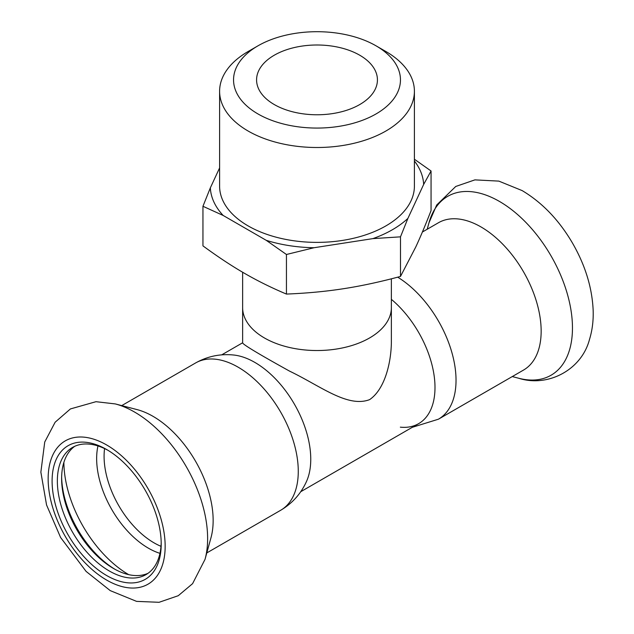 <?xml version="1.0" encoding="UTF-8"?>
<svg xmlns="http://www.w3.org/2000/svg" width="634" height="634" viewBox="0 0 634 634"><rect width="100%" height="100%" fill="white"/><g stroke="black" fill="none" stroke-linecap="round" stroke-linejoin="round"><path stroke-width="0.95" d="M391.368 278.809L391.368 307.593A74.368 42.938 180 0 1 369.59 337.954A74.368 42.938 0 0 0 391.368 307.593L391.368 342.931C390.988 363.544 384.592 389.474 369.59 399.642C347.543 407.995 320.336 385.876 289.635 371.167C259.021 354.192 243.353 344.785 242.632 342.931L242.632 307.593A74.368 42.938 0 0 0 288.541 347.258A74.368 42.938 0 0 0 369.59 337.954A74.368 42.938 180 0 1 264.418 337.954A74.368 42.938 180 0 1 242.632 307.593L242.632 272.232M74.764 446.281A73.441 42.399 -120 0 0 61.625 478.559A73.441 42.399 -120 0 0 113.557 568.508A73.441 42.399 -120 0 0 148.079 573.271M107.986 450.314A73.441 42.399 -120 0 0 72.561 447.414A73.441 42.399 -120 0 0 72.561 532.211A73.441 42.399 -120 0 0 146.002 574.61A73.441 42.399 -120 0 0 161.195 542.482M61.641 477.069A77.158 44.546 -120 0 0 114.857 569.237M195.589 362.965A85.059 49.111 -120 0 1 238.122 367.173A85.059 49.111 -120 0 1 293.693 442.128A85.059 49.111 -120 0 1 280.648 510.291C292.377 503.333 301.015 493.664 306.571 481.293A79.02 45.624 -120 0 0 254.884 362.434A79.02 45.624 -120 0 0 233.661 355.016C220.172 353.637 207.484 356.292 195.589 362.965L121.736 405.601M205.028 559.362L211.011 537.616A85.059 49.111 -120 0 0 153 416.324A85.059 49.111 -120 0 0 137.102 409.612L115.285 403.921L95.996 401.694L70.406 408.938L55.126 422.236L44.737 442.001L40.861 472.156L46.559 504.973L60.602 537.489L86.097 571.408L110.245 590.626L136.564 601.373L159.071 602.3L178.257 595.706L192.585 583.66L205.028 559.362A103.294 59.636 -120 0 0 134.582 412.06A103.294 59.636 -120 0 0 115.285 403.921M106.655 449.53A77.158 44.546 -120 0 0 52.099 481.032A77.158 44.546 -120 0 0 106.655 575.529A77.158 44.546 -120 0 0 161.21 544.027A77.158 44.546 -120 0 0 106.655 449.53L106.655 449.53M391.368 299.343A79.02 45.624 60 0 1 434.797 381.937A79.02 45.624 60 0 1 400.339 427.157M422.395 232.02L438.474 222.732A85.059 49.111 60 0 1 481.008 226.948A85.059 49.111 60 0 1 536.578 301.903A85.059 49.111 60 0 1 523.533 370.066L438.411 419.209A85.059 49.111 60 0 0 451.796 352.219A85.059 49.111 60 0 0 397.7 277.177M431.057 170.99L431.057 210.583C425.588 224.698 420.493 236.823 415.777 246.967L400.498 276.432C380.091 281.924 361.087 286.013 343.469 288.716C325.852 291.466 306.848 293.249 286.441 294.073L286.441 254.488L314.052 247.728L372.887 238.622L400.498 236.839L407.892 218.413L423.655 184.446L431.057 170.99L414.406 159.229M400.498 276.432L400.498 236.839M286.441 294.073C271.503 287.788 257.594 280.902 244.692 273.436C231.798 266.018 217.882 256.825 202.951 245.873L202.951 206.28L223.16 215.457L266.232 240.326L286.441 254.488M266.232 240.326A106.694 61.601 0 0 0 314.052 247.728M219.602 167.907L210.345 187.854L202.951 206.28M210.345 187.854A106.694 61.601 0 0 0 223.16 215.457M372.887 238.622A106.694 61.601 0 0 0 407.892 218.413M423.655 184.446A106.694 61.601 0 0 0 414.406 160.996M257.99 45.814L248.132 51.505A97.398 56.236 0 0 0 219.602 91.272L219.602 186.15A97.398 56.236 0 0 0 279.729 238.099A97.398 56.236 0 0 0 385.876 225.91A97.398 56.236 0 0 0 414.406 186.15L414.406 91.272A97.398 56.236 0 0 0 385.876 51.505L376.017 45.814A83.458 48.184 0 0 0 257.99 45.814A83.458 48.184 0 0 0 257.99 113.954A83.458 48.184 0 0 0 376.017 113.954A83.458 48.184 0 0 0 376.017 45.814M219.602 91.272A97.398 56.236 0 0 0 279.729 143.221A97.398 56.236 0 0 0 385.876 131.032A97.398 56.236 0 0 0 414.406 91.272M359.732 104.555A60.428 34.886 0 0 0 377.428 79.884A60.428 34.886 0 0 0 317 44.998A60.428 34.886 0 0 0 256.58 79.884A60.428 34.886 0 0 0 293.883 112.115A60.428 34.886 0 0 0 359.732 104.555M63.883 462.384A92.255 53.264 -120 0 0 128.694 574.642M97.961 445.948A73.172 42.248 -120 0 0 159.966 553.347M104.57 448.571A70.651 40.79 -120 0 0 160.996 546.31M106.655 444.973A82.737 47.764 -120 0 0 55.99 517.051A82.737 47.764 -120 0 0 157.319 575.553A82.737 47.764 -120 0 0 106.655 444.973M427.205 229.239L428.98 222.811A103.294 59.636 60 0 1 499.426 201.422A103.294 59.636 60 0 1 571.813 316.318A103.294 59.636 60 0 1 518.723 378.252L512.264 376.572M242.632 342.78L221.694 354.874M418.63 423.655L300.706 491.73M280.648 510.291L206.795 552.927M412.314 427.3L438.411 419.209M428.98 222.811L436.699 204.996L455.759 186.459L474.914 179.874L498.831 181.11L522.154 190.596C542.125 202.531 558.831 219.887 572.256 242.679C585.071 264.782 592.029 287.178 593.139 309.875C593.551 320.368 592.33 330.251 589.469 339.531C581.481 370.113 547.752 387.564 518.723 378.252"/></g></svg>

